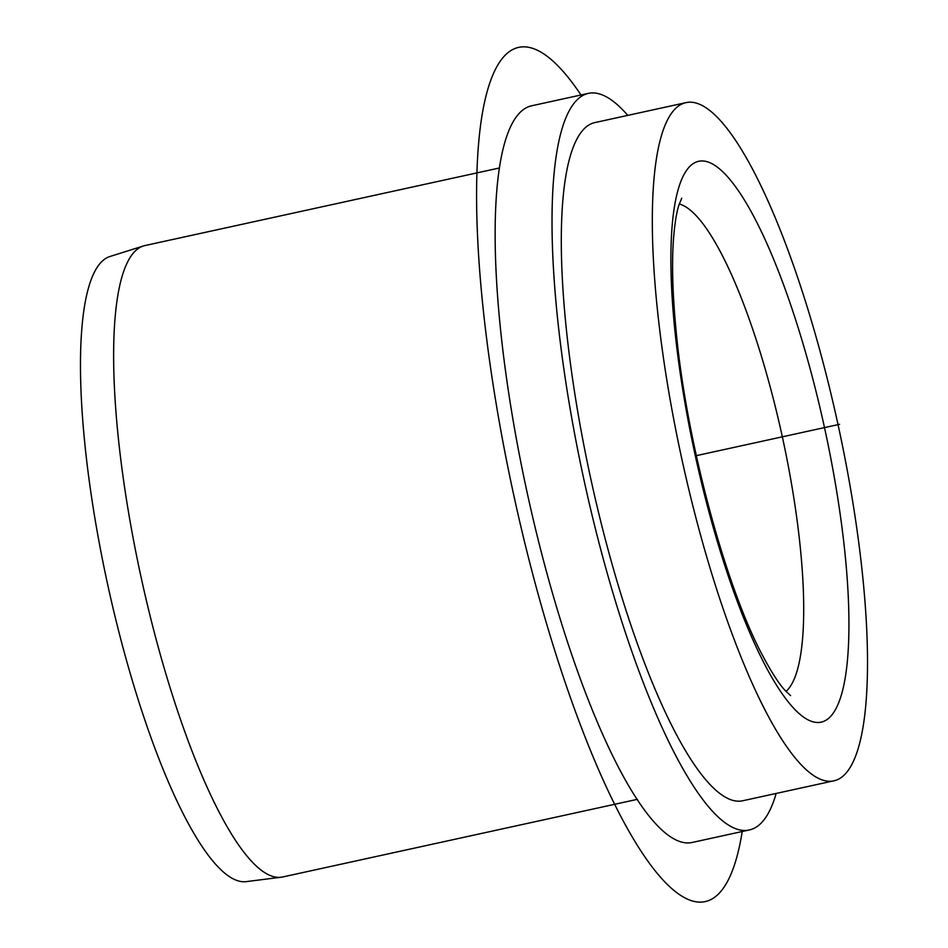 <?xml version="1.0" encoding="UTF-8"?>
<svg xmlns="http://www.w3.org/2000/svg" width="948" height="948" viewBox="0 0 948 948"><rect width="100%" height="100%" fill="white"/><g stroke="black" fill="none" stroke-linecap="round" stroke-linejoin="round"><path stroke-width="1.42" d="M499.288 168.009L144.712 245.615A323.126 74.335 77.7 0 0 143.231 246.018L109.79 256.553A319.986 73.612 77.7 0 0 84.277 438.13A319.986 73.612 77.7 0 0 246.599 881.581L281.39 877.184A323.126 74.335 77.7 0 0 282.907 876.924L637.471 799.306M143.231 246.018A323.126 74.335 77.7 0 0 117.469 429.373A323.126 74.335 77.7 0 0 281.39 877.184M776.187 793.44A376.972 86.718 -102.3 0 1 749.513 829.915L692.621 842.369A376.972 86.718 -102.3 0 1 499.62 320.234A376.972 86.718 -102.3 0 1 531.401 105.844L588.293 93.39A376.972 86.718 -102.3 0 1 627.766 115.383M749.513 829.915A376.972 86.718 -102.3 0 1 556.5 307.78A376.972 86.718 -102.3 0 1 588.293 93.39M834.133 780.761L743.114 800.681A347.063 79.845 -102.3 0 1 565.423 319.997A347.063 79.845 -102.3 0 1 594.692 122.624L685.7 102.704A347.063 79.845 -102.3 0 1 863.391 583.387A347.063 79.845 -102.3 0 1 834.133 780.761A347.063 79.845 -102.3 0 1 656.443 300.066A347.063 79.845 -102.3 0 1 685.7 102.704M696.306 455.656L839.561 424.301M742.213 831.515A436.815 100.488 -102.3 0 1 515.665 503.779A436.815 100.488 -102.3 0 1 481.785 116.841A436.815 100.488 -102.3 0 1 580.994 94.99M845.545 558.965A287.22 66.076 -102.3 0 1 784.517 697.029A287.22 66.076 -102.3 0 1 674.289 324.489A287.22 66.076 -102.3 0 1 735.316 186.424A287.22 66.076 -102.3 0 1 845.545 558.965M679.266 203.998A251.315 57.816 -102.3 0 1 800.716 551.783A251.315 57.816 -102.3 0 1 785.963 691.412M790.596 695.619L785.027 690.393C779.043 683.875 771.802 672.713 763.33 656.917C725.682 587.523 685.771 439.505 675.888 328.518C672.582 293.477 671.753 263.935 673.424 239.88C674.668 223.847 676.54 212.103 679.064 204.614L681.731 198.239"/></g></svg>
